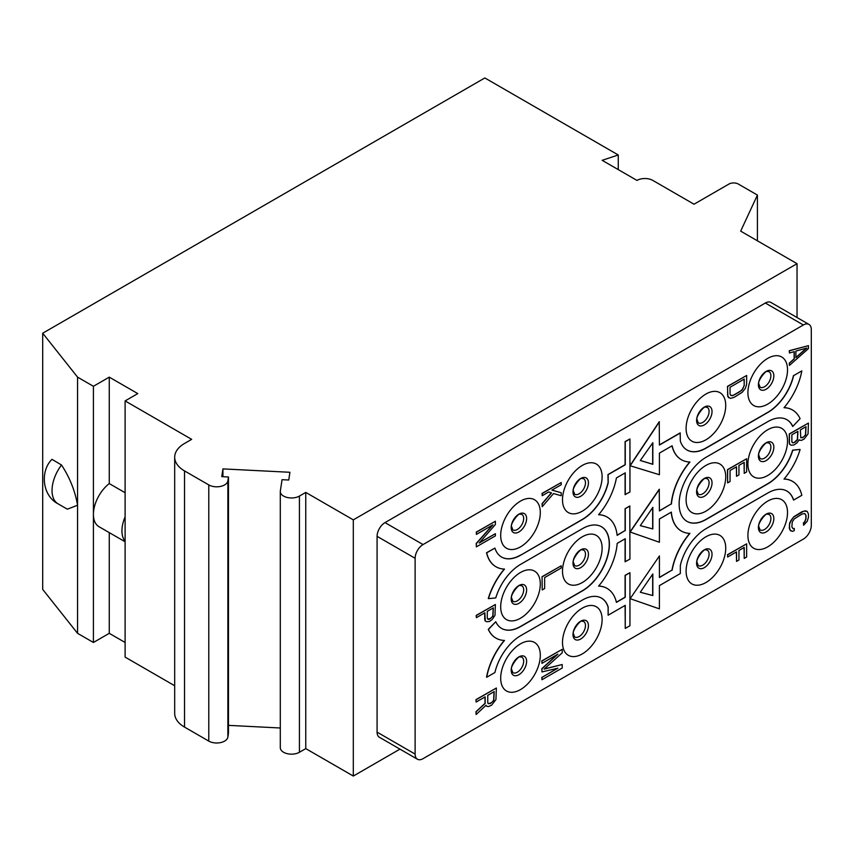 <?xml version="1.0" encoding="UTF-8"?>
<svg xmlns="http://www.w3.org/2000/svg" width="854" height="854" viewBox="0 0 854 854"><rect width="100%" height="100%" fill="white"/><g stroke="black" fill="none" stroke-linecap="round" stroke-linejoin="round"><path stroke-width="1.28" d="M725.729 548.236A28.011 16.173 120 0 0 705.916 536.792A28.011 16.173 120 0 0 686.104 571.102A28.011 16.173 120 0 0 705.916 582.545A28.011 16.173 120 0 0 725.729 548.236M415.119 754.093A11.209 6.469 120 0 0 417.435 759.227A11.209 6.469 120 0 0 423.04 758.672L803.379 539.077A11.209 6.469 120 0 0 811.3 525.359L811.3 329.559A11.209 6.469 120 0 0 808.984 324.424A11.209 6.469 120 0 0 803.379 324.979L423.04 544.564A11.209 6.469 120 0 0 415.119 558.292L415.119 754.093L377.084 732.134A11.209 6.469 -60 0 0 379.4 737.269L417.435 759.227M787.527 512.549A28.011 16.173 120 0 0 767.725 501.106A28.011 16.173 120 0 0 747.912 535.426A28.011 16.173 120 0 0 767.725 546.859A28.011 16.173 120 0 0 787.527 512.549M602.113 619.598A28.011 16.173 120 0 0 582.3 608.155A28.011 16.173 120 0 0 562.498 642.475A28.011 16.173 120 0 0 582.3 653.908A28.011 16.173 120 0 0 602.113 619.598M540.304 655.274A28.011 16.173 120 0 0 520.502 643.841A28.011 16.173 120 0 0 500.69 678.151A28.011 16.173 120 0 0 520.502 689.594A28.011 16.173 120 0 0 540.304 655.274M787.527 441.176A28.011 16.173 120 0 0 767.725 429.743A28.011 16.173 120 0 0 747.912 464.053A28.011 16.173 120 0 0 767.725 475.497A28.011 16.173 120 0 0 787.527 441.176M725.729 476.863A28.011 16.173 120 0 0 705.916 465.43A28.011 16.173 120 0 0 686.104 499.739A28.011 16.173 120 0 0 705.916 511.172A28.011 16.173 120 0 0 725.729 476.863M602.113 548.225A28.011 16.173 120 0 0 582.3 536.792A28.011 16.173 120 0 0 562.498 571.102A28.011 16.173 120 0 0 582.3 582.545A28.011 16.173 120 0 0 602.113 548.225M540.304 583.912A28.011 16.173 120 0 0 520.502 572.479A28.011 16.173 120 0 0 500.69 606.788A28.011 16.173 120 0 0 520.502 618.221A28.011 16.173 120 0 0 540.304 583.912M787.527 369.814A28.011 16.173 120 0 0 767.725 358.381A28.011 16.173 120 0 0 747.912 392.691A28.011 16.173 120 0 0 767.725 404.123A28.011 16.173 120 0 0 787.527 369.814M725.729 405.501A28.011 16.173 120 0 0 705.916 394.057A28.011 16.173 120 0 0 686.104 428.366A28.011 16.173 120 0 0 705.916 439.81A28.011 16.173 120 0 0 725.729 405.501M602.113 476.863A28.011 16.173 120 0 0 582.3 465.43A28.011 16.173 120 0 0 562.498 499.739A28.011 16.173 120 0 0 582.3 511.172A28.011 16.173 120 0 0 602.113 476.863M540.304 512.549A28.011 16.173 120 0 0 520.502 501.106A28.011 16.173 120 0 0 500.69 535.415A28.011 16.173 120 0 0 520.502 546.859A28.011 16.173 120 0 0 540.304 512.549M501.533 628.395A38.099 22.001 120 0 0 520.502 626.462L582.3 590.776A38.099 22.001 120 0 0 607.173 557.278A38.099 22.001 120 0 0 601.429 526.715M495.928 638.098A49.308 28.47 120 0 1 495.843 638.045A49.308 28.47 120 0 1 488.285 629.355L495.768 621.712L488.445 629.441A49.308 28.47 120 0 0 496.003 638.141A49.308 28.47 120 0 0 504.511 640.447A49.308 28.47 120 0 0 486.705 677.265L494.914 672.525A38.099 22.001 -60 0 1 520.662 635.696L582.46 600.02A38.099 22.001 -60 0 1 601.515 598.131A38.099 22.001 -60 0 1 608.208 607.109L608.123 615.211L625.256 605.326L625.256 628.427L625.096 605.422M504.287 640.436A49.308 28.47 120 0 0 486.545 677.169L486.705 677.265M607.963 607.066L608.059 607.013A38.099 22.001 120 0 0 601.429 598.088M625.256 628.427L629.942 625.726L629.942 572.703L625.096 575.318L625.096 597.181L616.374 602.209M607.034 588.374A49.308 28.47 120 0 0 606.959 588.331A49.308 28.47 120 0 0 598.675 586.036M625.096 538.81L625.096 561.729L629.942 559.114L629.782 506.006L625.096 508.706L625.096 530.569L617.1 535.18M607.034 517.012A49.308 28.47 120 0 0 606.959 516.969A49.308 28.47 120 0 0 598.675 514.674M608.037 482.67A38.099 22.001 120 0 1 582.3 519.413L582.46 519.499A38.099 22.001 -60 0 0 608.208 482.67L608.123 474.664L625.256 464.779L625.256 441.678L629.942 438.977L629.942 491.989L625.096 494.605L625.096 472.924M608.123 482.723L607.963 474.578L625.096 464.683L625.096 441.582L629.942 438.977M582.3 519.413L520.662 555.185A38.099 22.001 -60 0 1 501.608 557.075A38.099 22.001 -60 0 1 494.914 548.087L486.705 552.826A49.308 28.47 120 0 0 496.003 566.778A49.308 28.47 120 0 0 504.511 569.074A49.308 28.47 120 0 0 488.445 598.633L488.285 598.537A49.308 28.47 120 0 1 504.287 569.074M501.533 557.021A38.099 22.001 120 0 0 520.502 555.089M494.914 548.087L486.545 552.73A49.308 28.47 120 0 0 495.843 566.682A49.308 28.47 120 0 0 495.928 566.725M689.701 533.387A49.308 28.47 120 0 0 671.959 570.12L659.416 577.55L659.416 555.933L630.145 598.675L659.405 608.87L659.405 585.609L680.328 573.536L680.328 565.476A38.099 22.001 -60 0 1 706.077 528.647L767.874 492.971A38.099 22.001 -60 0 1 786.929 491.082A38.099 22.001 -60 0 1 793.622 500.06L793.473 499.974A38.099 22.001 120 0 0 786.844 491.039M792.448 481.336A49.308 28.47 120 0 0 792.373 481.282A49.308 28.47 120 0 0 784.089 478.987M686.947 521.346A38.099 22.001 120 0 0 705.916 519.413L767.725 483.727A38.099 22.001 120 0 0 792.608 450.154L799.931 449.428L792.768 450.239A38.099 22.001 -60 0 1 767.874 483.823L706.077 519.499A38.099 22.001 -60 0 1 687.022 521.388A38.099 22.001 -60 0 1 681.182 490.858A38.099 22.001 -60 0 1 706.077 457.285L767.874 421.598A38.099 22.001 -60 0 1 786.929 419.72A38.099 22.001 -60 0 1 792.768 426.434L792.608 426.349A38.099 22.001 120 0 0 786.844 419.666M792.448 409.963A49.308 28.47 120 0 0 792.373 409.92A49.308 28.47 120 0 0 784.089 407.625M792.768 426.434L800.091 418.706A49.308 28.47 120 0 0 792.533 410.005A49.308 28.47 120 0 0 784.015 407.71A49.308 28.47 120 0 0 801.831 370.892L793.622 375.632A38.099 22.001 -60 0 1 767.874 412.45L706.077 448.136A38.099 22.001 -60 0 1 687.022 450.026A38.099 22.001 -60 0 1 680.328 441.038L680.168 432.893L659.405 444.881M686.947 449.973A38.099 22.001 120 0 0 705.916 448.04L767.725 412.365A38.099 22.001 120 0 0 793.473 375.536M672.002 445.852A49.308 28.47 120 0 0 681.257 459.633L681.417 459.73A49.308 28.47 120 0 1 672.119 445.777L659.416 453.111L659.416 474.728L629.985 465.697L659.245 421.716L659.405 445.062L680.328 432.989M689.701 462.025A49.308 28.47 120 0 0 671.255 503.913L659.416 510.756M671.255 503.913L659.416 510.938L659.256 489.235L629.985 531.978L659.405 542.258L659.405 518.997L671.351 512.101A49.308 28.47 120 0 0 681.417 531.092A49.308 28.47 120 0 0 689.936 533.398A49.308 28.47 120 0 0 672.119 570.216M671.212 512.186A49.308 28.47 120 0 0 681.257 530.996A49.308 28.47 120 0 0 681.343 531.049M671.959 570.12L659.416 577.368M659.416 555.933L630.145 598.675M399.95 749.129L353.31 776.051L353.31 519.862L797.038 263.683L740.674 231.135L757.423 195.064L757.423 240.807M797.038 317.528L797.038 263.683M803.379 324.979L765.344 303.021L385.005 522.605A11.209 6.469 -60 0 0 377.084 536.333L377.084 732.134M765.344 303.021A11.209 6.469 -60 0 1 770.948 302.465L808.984 324.424M353.31 776.051L305.764 748.606L299.423 752.267A11.209 6.469 0 0 1 287.222 753.666A11.209 6.469 0 0 1 280.293 747.688L280.293 491.498A11.209 6.469 0 0 0 287.222 497.476A11.209 6.469 0 0 0 299.423 496.078L299.423 752.267M353.31 519.862L305.764 492.416L305.764 748.606M184.539 470.917L184.539 727.106A33.616 19.407 180 0 1 174.686 713.378L174.686 457.189A33.616 19.407 0 0 0 184.539 470.917L208.782 484.912A11.209 6.469 0 0 0 220.545 486.417A11.209 6.469 0 0 0 227.869 480.909L228.466 476.98L228.466 733.17L227.869 737.098A11.209 6.469 180 0 1 220.545 742.606A11.209 6.469 180 0 1 208.782 741.101L208.782 484.912M184.539 727.106L208.782 741.101M280.293 727.992L228.466 725.366M77.565 633.326L42.7 589.409L42.7 333.22L77.565 377.137L77.565 633.326L93.417 642.475L93.417 514.375A26.89 15.532 -60 0 1 109.259 483.577L125.111 492.726M125.111 642.475L109.259 633.326L93.417 642.475M174.686 685.741L125.111 657.11L125.111 400.921L137.782 393.598L109.259 377.137L93.417 386.286L77.565 377.137M125.111 400.921L191.67 439.351L184.539 443.472A33.616 19.407 0 0 0 174.686 457.189M618.253 169.615L618.253 154.969L484.848 77.949L42.7 333.22M618.253 154.969L602.177 160.328L636.977 180.418A11.209 6.469 0 0 1 652.83 180.418L694.024 204.213L728.889 184.08A6.725 3.886 0 0 1 738.4 184.08L757.423 195.064M305.764 492.416L299.423 496.078M228.466 476.98L221.773 476.639L222.937 468.899L289.922 472.283L288.748 480.023L282.055 479.681L280.347 490.933A11.209 6.469 0 0 0 280.293 491.498M125.111 541.158A26.89 15.532 -60 0 1 125.111 516.873M125.111 541.767L98.979 526.694A26.89 15.532 -60 0 1 93.417 514.375L93.417 386.286M109.259 532.618L109.259 633.326M58.072 503.828L67.349 509.187L77.565 505.226C75.088 490.922 69.74 477.514 61.52 464.992L51.966 459.345C39.935 471.056 42.166 495.747 58.072 503.828A29.132 16.824 -60 0 1 61.52 464.992M109.259 377.137L109.259 483.577M222.937 468.899L222.937 476.703M488.445 598.633L495.768 597.907A38.099 22.001 -60 0 1 520.662 564.334L582.46 528.647A38.099 22.001 -60 0 1 601.515 526.758A38.099 22.001 -60 0 1 607.354 557.288A38.099 22.001 -60 0 1 582.46 590.872L520.662 626.548A38.099 22.001 -60 0 1 501.608 628.437A38.099 22.001 -60 0 1 495.768 621.712M582.46 519.499L520.662 555.185M625.256 494.69L625.256 472.838L616.417 477.941A49.308 28.47 120 0 1 598.601 514.759A49.308 28.47 120 0 1 607.119 517.054A49.308 28.47 120 0 1 617.122 535.362L625.096 530.569M629.942 506.102L625.096 508.706M625.256 508.803L625.256 530.665M629.942 572.703L625.256 575.415L625.256 597.266L616.417 602.369A49.308 28.47 120 0 0 607.119 588.427A49.308 28.47 120 0 0 598.601 586.122A49.308 28.47 120 0 0 617.186 543.379L625.256 538.714L625.256 561.815M608.123 607.162L608.123 615.211M659.416 489.331L630.145 532.063M681.417 459.73A49.308 28.47 120 0 0 689.936 462.025A49.308 28.47 120 0 0 671.415 504.009M630.145 465.782L659.405 421.801M801.831 370.892L793.622 375.632M793.622 500.06L801.831 495.32A49.308 28.47 120 0 0 792.533 481.378A49.308 28.47 120 0 0 784.015 479.073A49.308 28.47 120 0 0 800.091 449.524M652.83 528.946L640.297 525.637L652.83 507.34L652.83 528.946L640.34 525.669M652.83 442.703L640.297 460.487L652.83 464.32L652.83 442.703M652.83 595.558L640.297 592.238L652.83 573.941L652.83 595.558L640.34 592.281M652.669 507.564L652.669 528.861M640.319 460.455L652.669 464.224L652.669 442.927M652.669 574.176L652.669 595.462M561.227 482.531L542.055 493.42L542.215 495.715L548.684 491.968L551.513 492.897L542.215 503.764L542.215 506.689L553.541 493.559L561.227 495.715L561.227 492.779L551.919 490.1L561.227 484.73L561.227 482.531L542.215 493.516L542.215 495.715M551.332 492.843L542.055 503.668L542.215 506.689M561.227 492.779L551.972 490.079M808.45 348.592L808.45 345.656L789.427 350.78L789.427 352.98L794.284 351.645L794.284 358.958L789.427 363.228L789.427 365.427L808.45 348.592M806.827 348.058L795.907 357.655L795.907 351.069L806.827 348.058M789.427 352.98L789.267 350.695L808.45 345.656M794.124 351.688L794.124 358.872L789.267 363.131L789.427 365.427M806.443 348.165L795.907 357.431M797.764 431.43L797.369 439.532L794.124 442.5L793.067 442.927L791.861 441.796L791.861 434.835L797.924 431.334L797.519 439.618L795.501 441.892L793.067 442.927M799.109 439.853L801.169 440.45L803.998 439.18L808.044 433.917L808.45 423.061L789.427 434.046L789.427 442.831L789.833 444.422L791.05 445.19L793.878 445.019L797.113 442.778L799.141 439.789L799.547 440.28M808.45 423.061L789.267 433.949L789.267 442.735L789.672 444.336L791.05 445.19M805.866 426.754L805.461 434.857L803.433 437.12L800.742 437.707M792.918 442.831L792.245 442.607M806.016 426.658L805.61 434.953L802.781 437.686L800.764 437.75L800.358 429.936L806.016 426.658M807.233 511.418L805.461 510.799L801.81 511.802L793.718 516.841L790.644 520.993L789.427 524.996L789.833 529.886L792.266 531.412L794.284 530.601L794.284 528.412L793.067 528.743L791.861 526.886L792.266 521.89L794.284 518.89L801.97 514.087L804.81 513.553L805.866 515.325L805.866 518.613L804.649 521.879L803.433 522.947L803.593 525.231L807.233 521.303L808.45 517.31L808.45 514.012L807.233 511.418L803.998 511.087L793.878 516.937M794.284 528.412L792.939 528.647M793.718 516.841L789.672 522.84L789.267 528.199L790.644 530.878M804.81 513.553L806.016 515.41L806.016 518.709L804.81 521.975L803.593 523.032L803.593 525.231M744.058 379.176L744.218 385.677L741.784 390.363L732.476 395.744L730.458 395.082L730.053 393.843L730.053 387.257L744.218 379.08L744.218 385.677M746.642 375.482L727.469 386.371L727.875 396.758L730.458 398.37L734.098 397.366L742.19 392.328L745.425 388.26L746.642 384.268L746.642 375.482L727.629 386.467L727.629 395.253L728.836 397.847M744.058 385.581L742.841 388.848L740.012 391.58L733.938 395.082L731.152 395.615M730.053 481.507L730.053 470.522L736.532 466.786L736.532 476.297L738.956 474.899L738.956 465.387L744.218 462.345L744.218 473.329L746.642 471.92L746.642 458.747L727.629 469.732L727.629 482.905L730.053 481.507M736.372 466.871L736.532 476.297M744.058 462.441L744.218 473.329M746.642 458.747L727.469 469.636L727.629 482.905M561.227 565.796L542.055 576.685L542.215 589.954L544.638 588.545L544.638 577.571L561.227 567.995L561.227 565.796L542.215 576.781M542.055 576.685L542.215 589.954M727.629 557.011L736.532 551.876L736.532 561.388L738.956 559.989L738.956 550.478L744.218 547.435L744.218 558.42L746.642 557.011L746.642 543.838L727.629 554.822L727.629 557.011L727.629 554.822M736.372 551.962L736.532 561.388M744.058 547.531L744.218 558.42M746.642 543.838L727.469 554.726M557.897 668.18L541.959 677.393L541.959 679.731L562.21 668.031L562.21 664.529L544.115 669.13L562.21 652.83L562.21 649.328L541.959 661.017L541.959 663.355L557.897 654.153L541.959 668.81L541.959 671.938L557.897 668.18M557.363 668.308L541.959 677.393M541.799 677.297L541.959 679.731M562.21 664.529L544.318 668.949M562.21 649.328L541.799 660.932L541.959 663.355M557.203 654.548L541.799 668.725L541.959 671.938M476.372 534.412L492.961 524.836L476.372 543.56L476.372 546.859L495.384 535.874L495.384 533.686L479.201 543.027L495.384 524.527L495.384 521.239L476.372 532.213L476.372 534.412L476.372 532.213M492.47 525.114L476.212 543.475L476.372 546.859M495.384 533.686L479.521 542.653M495.384 521.239L476.212 532.127M489.321 621.541L492.15 619.545L494.978 615.35L495.384 604.504L476.372 615.478L476.372 617.677L484.869 612.766L485.275 620.954L486.481 621.712L489.321 621.541M495.384 604.504L476.212 615.382L476.372 617.677M484.709 612.862L484.709 619.267L485.115 620.858L486.481 621.712M493.206 607.952L492.801 616.054L490.772 618.317L487.677 619.139M487.292 618.317L487.292 611.368L493.366 607.867L492.961 616.15L489.726 619.118L488.509 619.449L487.292 618.317M496.366 688.025L475.956 699.629L476.116 702.063L485.168 696.832L485.168 703.461L476.116 711.809L476.116 714.531L486.022 705.308L486.887 706.365L488.616 706.536L491.626 705.19L495.939 699.586L496.366 688.025L476.116 699.725L476.116 702.063M485.008 696.928L485.008 703.376L475.956 711.713L476.116 714.531M485.979 705.351L486.887 706.365M494.06 691.708L493.623 700.344L491.466 702.757L488.157 703.621M487.751 702.746L487.751 695.348L494.21 691.612L493.783 700.44L490.335 703.6L488.178 703.675L487.751 702.746M709.087 554.182A8.967 5.177 120 0 0 707.229 550.072L705.767 549.891C704.411 547.788 695.295 559.904 697.067 562.412L698.262 565.604A8.967 5.177 -60 0 0 705.169 563.202A8.967 5.177 -60 0 0 709.087 554.182M712.033 554.289A10.91 6.298 -60 0 1 704.315 567.654A10.91 6.298 -60 0 1 696.597 563.202A10.91 6.298 120 0 1 704.315 549.837A10.91 6.298 120 0 1 712.033 554.289M227.869 737.098L227.869 480.909M423.04 544.564L385.005 522.605M415.119 558.292L377.084 536.333M773.841 518.602A10.91 6.298 120 0 0 766.123 514.151A10.91 6.298 120 0 0 758.405 527.516A10.91 6.298 -60 0 0 766.123 531.967A10.91 6.298 -60 0 0 773.841 518.602M770.884 518.495A8.967 5.177 -60 0 1 766.977 527.516A8.967 5.177 -60 0 1 760.071 529.918L758.864 526.726C757.103 524.217 766.219 512.101 767.575 514.215L769.038 514.396A8.967 5.177 120 0 1 770.884 518.495M588.427 625.651A10.91 6.298 120 0 0 580.709 621.2A10.91 6.298 120 0 0 572.991 634.565A10.91 6.298 -60 0 0 580.709 639.016A10.91 6.298 -60 0 0 588.427 625.651M585.47 625.544A8.967 5.177 -60 0 1 581.563 634.565A8.967 5.177 -60 0 1 574.657 636.967L573.45 633.775C571.689 631.266 580.795 619.15 582.161 621.264L583.613 621.434A8.967 5.177 120 0 1 585.47 625.544M523.673 661.231A8.967 5.177 120 0 0 521.815 657.121L520.353 656.939C518.997 654.837 509.881 666.953 511.653 669.461L512.848 672.653A8.967 5.177 -60 0 0 519.755 670.251A8.967 5.177 -60 0 0 523.673 661.231M526.619 661.338A10.91 6.298 -60 0 1 518.901 674.703A10.91 6.298 -60 0 1 511.183 670.251A10.91 6.298 120 0 1 518.901 656.886A10.91 6.298 120 0 1 526.619 661.338M773.841 447.24A10.91 6.298 120 0 0 766.123 442.788A10.91 6.298 120 0 0 758.405 456.153A10.91 6.298 -60 0 0 766.123 460.605A10.91 6.298 -60 0 0 773.841 447.24M770.884 447.133A8.967 5.177 -60 0 1 766.977 456.153A8.967 5.177 -60 0 1 760.071 458.555L758.864 455.363C757.103 452.855 766.219 440.739 767.575 442.842L769.038 443.023A8.967 5.177 120 0 1 770.884 447.133M523.673 589.858A8.967 5.177 120 0 0 521.815 585.759L520.353 585.577C518.997 583.474 509.881 595.58 511.653 598.099L512.848 601.28A8.967 5.177 -60 0 0 519.755 598.878A8.967 5.177 -60 0 0 523.673 589.858M526.619 589.975A10.91 6.298 -60 0 1 518.901 603.34A10.91 6.298 -60 0 1 511.183 598.878A10.91 6.298 120 0 1 518.901 585.513A10.91 6.298 120 0 1 526.619 589.975M585.47 554.182A8.967 5.177 120 0 0 583.613 550.072L582.161 549.891C580.795 547.788 571.689 559.904 573.45 562.412L574.657 565.604A8.967 5.177 -60 0 0 581.563 563.202A8.967 5.177 -60 0 0 585.47 554.182M588.427 554.289A10.91 6.298 -60 0 1 580.709 567.654A10.91 6.298 -60 0 1 572.991 563.202A10.91 6.298 120 0 1 580.709 549.837A10.91 6.298 120 0 1 588.427 554.289M709.087 482.809A8.967 5.177 120 0 0 707.229 478.71L705.767 478.528C704.411 476.425 695.295 488.531 697.067 491.05L698.262 494.231A8.967 5.177 -60 0 0 705.169 491.829A8.967 5.177 -60 0 0 709.087 482.809M712.033 482.926A10.91 6.298 -60 0 1 704.315 496.291A10.91 6.298 -60 0 1 696.597 491.829A10.91 6.298 120 0 1 704.315 478.464A10.91 6.298 120 0 1 712.033 482.926M773.841 375.877A10.91 6.298 120 0 0 766.123 371.415A10.91 6.298 120 0 0 758.405 384.78A10.91 6.298 -60 0 0 766.123 389.243A10.91 6.298 -60 0 0 773.841 375.877M770.884 375.76A8.967 5.177 -60 0 1 766.977 384.78A8.967 5.177 -60 0 1 760.071 387.182L758.864 384.001C757.103 381.482 766.219 369.376 767.575 371.479L769.038 371.661A8.967 5.177 120 0 1 770.884 375.76M523.673 518.495A8.967 5.177 120 0 0 521.815 514.386L520.353 514.215C518.997 512.101 509.881 524.217 511.653 526.726L512.848 529.918A8.967 5.177 -60 0 0 519.755 527.516A8.967 5.177 -60 0 0 523.673 518.495M526.619 518.602A10.91 6.298 -60 0 1 518.901 531.967A10.91 6.298 -60 0 1 511.183 527.516A10.91 6.298 120 0 1 518.901 514.151A10.91 6.298 120 0 1 526.619 518.602M585.47 482.809A8.967 5.177 120 0 0 583.613 478.71L582.161 478.528C580.795 476.425 571.689 488.531 573.45 491.05L574.657 494.231A8.967 5.177 -60 0 0 581.563 491.829A8.967 5.177 -60 0 0 585.47 482.809M588.427 482.926A10.91 6.298 -60 0 1 580.709 496.291A10.91 6.298 -60 0 1 572.991 491.829A10.91 6.298 120 0 1 580.709 478.464A10.91 6.298 120 0 1 588.427 482.926M709.087 411.447A8.967 5.177 120 0 0 707.229 407.337L705.767 407.166C704.411 405.052 695.295 417.168 697.067 419.677L698.262 422.869A8.967 5.177 -60 0 0 705.169 420.467A8.967 5.177 -60 0 0 709.087 411.447M712.033 411.553A10.91 6.298 -60 0 1 704.315 424.918A10.91 6.298 -60 0 1 696.597 420.467A10.91 6.298 120 0 1 704.315 407.102A10.91 6.298 120 0 1 712.033 411.553"/></g></svg>
